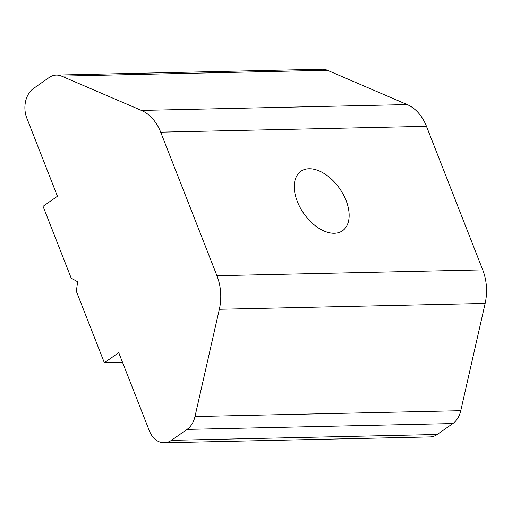<?xml version="1.0" encoding="UTF-8"?>
<svg xmlns="http://www.w3.org/2000/svg" width="512" height="512" viewBox="0 0 512 512"><rect width="100%" height="100%" fill="white"/><g stroke="black" fill="none" stroke-linecap="round" stroke-linejoin="round"><path stroke-width="0.77" d="M118.733 352.659L149.376 430.854A21.997 16.301 -91.3 0 0 164.25 442.765A21.997 16.301 -91.3 0 0 171.43 440.326L187.053 429.389A21.997 16.301 -91.3 0 0 194.982 416.538L219.347 309.261A43.987 32.595 -91.3 0 0 216.941 275.712L160.685 132.16A43.987 32.595 -91.3 0 0 141.421 110.419L61.574 76.115A21.997 16.301 -91.3 0 0 56.333 75.072A21.997 16.301 -91.3 0 0 49.152 77.51L33.53 88.454A21.997 16.301 -91.3 0 0 26.803 118.074L57.446 196.269L43.059 206.342L71.187 278.118L77.651 281.773L76.333 291.251L104.346 362.733L118.733 352.659M164.25 442.765L430.035 436.928A21.997 16.301 -91.3 0 0 437.216 434.49L452.838 423.546A21.997 16.301 -91.3 0 0 460.768 410.701L485.133 303.424A43.987 32.595 -91.3 0 0 482.726 269.875L426.47 126.323A43.987 32.595 -91.3 0 0 407.206 104.582L327.36 70.278A21.997 16.301 -91.3 0 0 322.118 69.235L56.333 75.072M334.349 233.274A36.288 21.843 55 0 0 342.522 230.746A36.288 21.843 55 0 0 343.226 194.368A36.288 21.843 55 0 0 309.069 168.762A36.288 21.843 55 0 0 300.89 171.29A36.288 21.843 55 0 0 300.186 207.667A36.288 21.843 55 0 0 334.349 233.274M122.528 362.336L104.346 362.733M437.216 434.49L171.43 440.326M452.838 423.546L187.053 429.389M460.768 410.701L194.982 416.538M485.133 303.424L219.347 309.261M482.726 269.875L216.941 275.712M426.47 126.323L160.685 132.16M407.206 104.582L141.421 110.419M327.36 70.278L61.574 76.115"/></g></svg>
